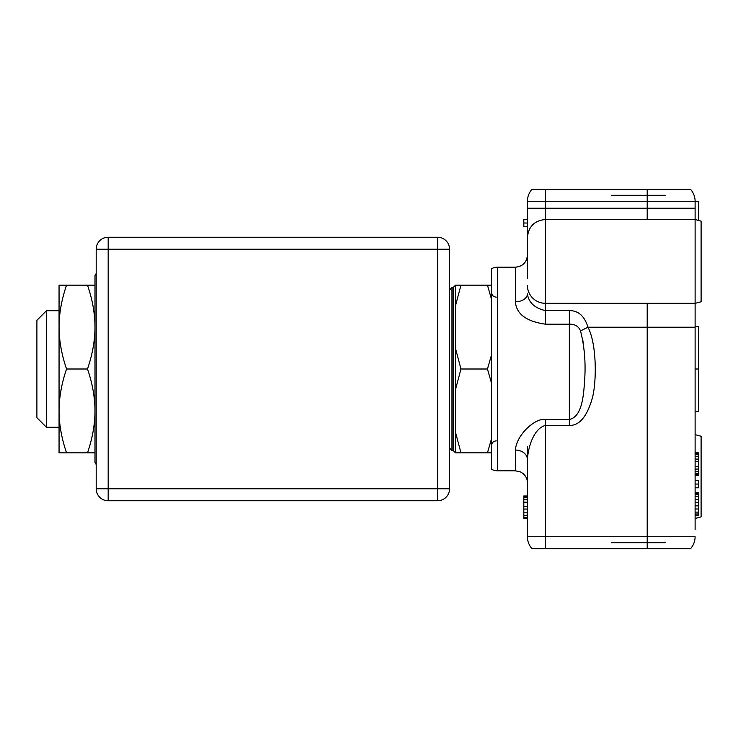 <?xml version="1.0" encoding="UTF-8"?>
<svg xmlns="http://www.w3.org/2000/svg" width="738" height="738" viewBox="0 0 738 738"><rect width="100%" height="100%" fill="white"/><g stroke="black" fill="none" stroke-linecap="round" stroke-linejoin="round"><path stroke-width="1.11" d="M531.987 189.325A17.97 17.97 0 0 0 527.412 201.299A17.97 17.97 0 0 1 531.987 189.325L690.537 189.325A17.97 17.97 -90 0 1 695.113 201.299L695.113 219.509L701.1 221.114L701.1 301.75L695.113 303.355L695.113 529.755M671.156 189.325L611.258 189.325M545.382 189.325L545.382 201.299L527.412 201.299L527.412 278.42M695.113 411.352L698.702 411.352L698.702 326.648L695.113 326.648L695.113 201.299L545.382 201.299L545.382 310.597C534.672 308.143 528.676 302.562 527.412 293.844A11.974 7.915 180 0 1 515.438 301.759C516.268 313.927 526.249 321.399 545.382 324.185L569.339 324.185C574.893 324.074 578.62 326.297 580.52 330.882C584.459 346.26 585.843 362.598 584.653 379.913C583.638 395.181 582.245 416.693 569.339 419.479L545.382 419.479L545.382 548.675L531.987 548.675A17.97 17.97 0 0 1 527.412 536.701L527.412 459.58C527.956 448.787 533.085 428.723 545.382 425.42L569.339 425.42L569.339 310.597C578.334 310.532 584.551 316.085 587.974 327.229C596.959 344.36 596.627 382.081 592.374 397.976C587.005 416.629 579.33 425.78 569.339 425.42M698.702 369L695.113 369M527.412 524.026L527.412 518.427L523.823 518.427L523.823 509.072L527.412 509.072M527.412 446.859L527.412 482.79C527.329 478.962 525.807 475.825 522.855 473.39L520.622 471.997L515.438 470.816L497.467 470.816A11.974 11.974 0 0 1 491.48 469.211L491.48 268.789A11.974 11.974 0 0 1 497.467 267.184L497.467 470.816M545.382 548.675L647.198 548.675L647.198 536.701L527.412 536.701A17.97 17.97 0 0 0 531.987 548.675M647.198 548.675L690.537 548.675A17.97 17.97 -90 0 0 695.113 536.701L647.198 536.701L647.198 303.309L695.113 303.309M671.156 548.675L611.258 548.675M527.412 459.58A11.974 9.539 0 0 0 515.438 450.051C516.203 435.189 535.004 417.773 545.382 419.479M515.438 301.759L515.438 267.184L497.467 267.184M647.198 219.509L647.198 208.245L527.412 208.245L527.412 213.974M695.113 327.229L587.974 327.229L580.52 330.882M695.113 518.491L701.1 516.886L701.1 436.25L695.113 434.645M584.312 352.45L582.882 340.495M527.412 223.014L523.823 223.014L523.823 226.76L527.412 226.76M527.412 219.269L523.823 219.269L523.823 223.014M611.258 542.688L665.169 542.688M527.412 495.973L523.823 495.973L523.823 496.591L527.412 496.591M527.412 497.218L523.823 497.218L523.823 496.591M527.412 499.718L523.823 499.718L523.823 497.218M527.412 502.209L523.823 502.209L523.823 499.718M527.412 506.572L523.823 506.572L523.823 502.209M523.823 506.572L523.823 509.072M527.412 512.818L523.823 512.818M527.412 515.308L523.823 515.308M527.412 517.808L523.823 517.808M695.113 473.436L698.702 473.436L698.702 474.682L695.113 474.682M695.113 471.564L698.702 471.564L698.702 473.436M695.113 469.073L698.702 469.073L698.702 471.564M695.113 466.573L698.702 466.573L698.702 469.073M695.113 461.582L698.702 461.582L698.702 466.573M695.113 459.091L698.702 459.091L698.702 461.582M695.113 456.591L698.702 456.591L698.702 459.091M695.113 454.719L698.702 454.719L698.702 456.591M695.113 453.473L698.702 453.473L698.702 454.719M695.113 452.846L698.702 452.846L698.702 453.473M695.113 475.309L698.702 475.309L698.702 474.682M695.113 487.781L698.702 487.781L698.702 484.045L695.113 484.045M695.113 480.3L698.702 480.3L698.702 484.045M695.113 515.235L698.702 515.235L698.702 513.989L695.113 513.989M695.113 512.117L698.702 512.117L698.702 513.989M695.113 508.999L698.702 508.999L698.702 512.117M695.113 505.881L698.702 505.881L698.702 508.999M695.113 502.762L698.702 502.762L698.702 505.881M695.113 499.635L698.702 499.635L698.702 502.762M695.113 496.517L698.702 496.517L698.702 499.635M695.113 494.645L698.702 494.645L698.702 496.517M695.113 493.399L698.702 493.399L698.702 494.645M695.113 492.772L698.702 492.772L698.702 493.399M698.702 220.062L698.702 201.299L695.113 201.299M665.169 195.312L611.258 195.312M491.48 355.006L487.449 369L491.48 382.994M487.449 369L460.955 369L455.54 389.443L455.54 432.413L460.955 452.846L487.449 452.846L491.48 438.852M487.449 452.846L491.48 452.846M460.955 452.846L455.54 452.846L455.54 432.413M453.15 287.543L453.15 450.457L451.951 450.457L451.951 287.543L453.15 287.543L455.54 285.154L491.48 285.154M487.449 285.154L491.48 299.148M460.955 285.154L455.54 305.587L455.54 348.557L460.955 369M455.54 348.557L455.54 389.443M46.485 427.274L36.9 417.69L36.9 320.31L46.485 310.726L46.485 427.274L59.058 427.274M455.54 285.154L455.54 305.587M449.553 249.213L449.553 488.787L437.579 488.787L437.579 500.761L108.172 500.761A11.974 11.974 0 0 1 96.189 488.787L96.189 249.213A11.974 11.974 0 0 1 108.172 237.239L437.579 237.239A11.974 11.974 0 0 1 449.553 249.213L437.579 249.213L437.579 237.239A11.974 11.974 0 0 1 449.553 249.213M437.579 500.761A11.974 11.974 0 0 0 449.553 488.787A11.974 11.974 0 0 1 437.579 500.761M108.172 488.787L108.172 500.761A11.974 11.974 0 0 1 96.189 488.787L437.579 488.787L437.579 249.213L96.189 249.213A11.974 11.974 0 0 1 108.172 237.239L108.172 488.787M94.999 431.287L94.999 410.928C94.953 424.368 92.462 438.344 87.508 452.846L94.999 452.846M94.999 285.154L87.508 285.154C92.462 299.665 94.962 313.632 94.999 327.072C94.953 340.532 92.453 354.508 87.508 369C92.453 383.492 94.953 397.468 94.999 410.928M59.058 410.928C59.095 424.368 61.595 438.344 66.549 452.846L59.058 452.846L59.058 410.928C59.105 397.468 61.595 383.492 66.549 369C61.595 354.508 59.105 340.532 59.058 327.072L59.058 285.154L66.549 285.154C61.595 299.665 59.095 313.632 59.058 327.072L59.058 410.928M87.508 452.846L66.549 452.846M87.508 369L66.549 369M87.508 285.154L66.549 285.154M695.113 208.245L647.198 208.245L647.198 189.325M515.438 450.051L515.438 470.816M569.339 318.521L569.339 324.185M647.198 303.309L545.382 303.309A17.97 17.943 180 0 1 527.412 285.357M569.339 310.597L545.382 310.597L545.382 324.185M515.438 267.184C522.707 266.473 526.701 262.479 527.412 255.21M527.412 237.47C528.482 226.557 534.469 220.57 545.382 219.509L695.113 219.509M496.268 297.128C493.39 296.87 491.794 295.274 491.48 292.34M496.268 440.872C493.39 441.13 491.794 442.726 491.48 445.66M453.15 450.457L455.54 452.846M451.951 450.457L449.553 448.058M451.951 287.543L449.553 289.942M46.485 310.726L59.058 310.726M96.189 464.506L94.999 462.431L94.999 275.569L96.189 273.494"/></g></svg>
